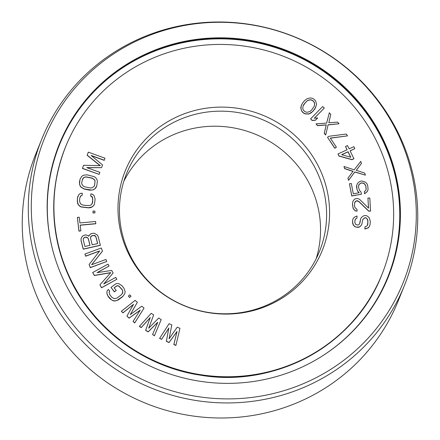 <?xml version="1.0" encoding="UTF-8"?>
<svg xmlns="http://www.w3.org/2000/svg" width="440" height="440" viewBox="0 0 440 440"><rect width="100%" height="100%" fill="white"/><g stroke="black" fill="none" stroke-linecap="round" stroke-linejoin="round"><path stroke-width="0.66" d="M361.499 217.437L360.652 218.806L359.574 223.768L358.754 224.78L357.605 225.044L355.751 224.532L354.767 222.282L355.3 219.219L356.923 218.136L357.066 215.985L354.343 217.201L353.127 218.537L352.632 220.303L352.517 222.096L353.452 225.06L354.86 226.617L356.334 227.101L359.359 226.996L360.954 225.687L361.801 224.312L362.879 219.351L364.87 217.718L365.998 217.811L367.757 219.758L367.851 224.098L367.378 225.5L366.185 226.479L365.035 226.749L364.892 228.899L368.363 227.744L369.606 226.045L370.101 224.285L370.288 221.414L369.375 218.091L367.966 216.53L366.514 215.688L364.639 215.534L363.094 216.123L361.499 217.437M359.964 222.844L360.652 218.806M378.818 145.91A170.577 165.435 21.9 0 0 219.621 44.435A170.577 165.435 21.9 0 0 65.533 146.927A170.577 165.435 21.9 0 0 68.75 275.275A170.577 165.435 -158.1 0 0 227.948 376.75A170.577 165.435 -158.1 0 0 382.036 274.257A170.577 165.435 -158.1 0 0 378.818 145.91M320.342 170.308A106.238 103.037 -158.1 0 1 267.025 305.921A106.238 103.037 -158.1 0 1 127.226 250.877A106.238 103.037 21.9 0 1 180.543 115.269A106.238 103.037 21.9 0 1 320.342 170.308M159.61 338.366L161.596 339.367L168.812 328.114L166.359 341.391L169.081 342.546L176.974 331.584L173.839 344.575L175.885 345.439L179.965 328.328L177.249 327.168L169.065 338.805L171.804 324.858L169.087 323.697L159.61 338.366L161.651 339.235L168.861 327.982L166.413 341.259L169.131 342.419L177.029 331.452L173.894 344.443L175.934 345.312M353.127 218.537L352.583 220.435L352.743 223.696L353.403 225.192L354.805 226.749L357.786 227.359L359.31 227.128L360.905 225.819L361.801 224.312M362.841 219.466L364.82 217.85L365.943 217.943L367.026 218.752L367.983 221.359L367.367 225.511M365.035 226.749L364.843 229.031L368.313 227.876L369.606 226.045M354.662 202.642L356.378 200.838L358.677 201.465L368.704 211.156L370.579 211.079L369.798 197.995L367.923 198.072L368.572 208.142L359.739 199.49L358.567 198.814L357.043 198.517L354.816 198.968L353.408 200.47L352.748 201.938L352.512 204.111L353.144 208.054L353.986 209.462L355.581 210.843L357.104 211.139L356.989 209.341L354.998 207.62L354.502 205.838L354.673 202.582L355.355 201.471L357.181 200.679L358.727 201.333L368.759 211.024L370.634 210.947M367.923 198.072L368.506 208.082M352.748 201.938L352.462 204.243L353.089 208.186L353.936 209.594L355.526 210.975L357.104 211.139M358.562 185.57L359.04 184.498L361.048 183.068L362.967 183.117L364.21 183.639L365.8 185.944L366.124 189.541M364.304 191.565L364.667 193.826L367.274 191.56L368.088 189.47L367.702 185.504L366.988 183.794L365.536 182.198L361.867 180.978L360.388 181.22L358.683 182.237L357.412 183.546L356.648 185.504L357.038 189.47L357.753 191.186L359.205 192.775L353.298 193.76L351.296 183.464L349.448 183.766L351.797 195.839L361.394 194.244L360.91 191.763L359.53 190.526L358.468 187.038L359.095 184.365L361.103 182.936L363.017 182.985L364.265 183.513L365.855 185.812L366.174 189.42L365.646 190.608L364.304 191.565L364.716 193.694L367.329 191.428M357.412 183.546L356.593 185.636L356.57 187.473L357.698 191.318L359.051 192.803M349.448 183.766L351.742 195.971L361.394 194.244M139.403 326.31L141.284 327.481L150.26 317.532L145.673 330.215L148.176 331.777L157.779 322.218L152.565 334.51L154.446 335.682L161.205 319.6L158.697 318.038L148.698 328.213L153.681 314.914L151.173 313.352L139.348 326.442L141.229 327.613L150.205 317.664L145.618 330.347L148.126 331.909L157.724 322.355M152.565 334.51L154.391 335.814L161.205 319.6M130.284 314.595L137.346 302.313L135.113 300.382L121.347 311.3L123.019 312.747L133.529 304.354L126.918 316.118L129.151 318.043L140.217 310.134L133.05 321.415L134.722 322.861L144.034 308.094L141.806 306.163L130.246 314.622L137.346 302.313M121.347 311.3L122.964 312.879L133.441 304.513M126.918 316.118L129.096 318.175L140.107 310.305M133.05 321.415L134.673 322.993L144.034 308.094M128.387 296.06L129.602 297.523L131.016 296.153L129.751 294.822L128.387 296.06L129.657 297.391L131.016 296.153M111.007 287.447L114.406 291.863L116.221 290.389L114.147 287.82L116.496 286.027L117.607 285.643L118.883 286.055L122.166 289.548L122.898 292.215L121.534 294.641L117.128 297.995L114.389 298.705L111.898 297.374L109.824 294.8L109.098 292.127L109.747 291.17L108.367 289.459L107.129 290.862L106.876 292.897L107.212 294.492L108.064 296.142L111.579 299.921L113.086 300.614L115.181 300.867L116.814 300.542L122.914 296.357L124.867 293.486L125.12 291.445L123.926 288.206L121.858 285.632L118.91 283.729L116.814 283.481L115.412 284.091L111.007 287.447L114.461 291.731L116.221 290.389M114.197 287.875L116.446 286.159L117.552 285.775L118.833 286.187L122.117 289.68L122.743 291.043L122.463 293.48M109.098 292.177L109.747 291.17M107.129 290.862L106.821 293.029L108.014 296.274L110.083 298.848L113.031 300.745L115.126 300.999L118.459 299.844L122.859 296.489L124.867 293.486M97.312 272.613L109.071 266.046L107.954 264.16L92.697 272.547L94.364 275.38L110.781 272.602L99.93 284.823L101.596 287.656L116.859 279.268L115.742 277.376L103.73 283.982L113.146 272.971L111.667 270.452L97.053 272.652L109.071 266.046M92.697 272.547L94.314 275.512L110.655 272.751M99.93 284.823L101.541 287.788L116.859 279.268M103.846 283.921L113.146 272.971M81.043 238.816L81.076 240.785L83.232 249.205L100.364 245.333L98.258 236.781L97.444 235.109L94.259 233.228L91.256 233.536L89.062 235.516L88.88 236.302L88.336 235.681L85.421 234.856L82.962 235.78L81.774 237.166L81.043 238.816L81.125 240.653L83.287 249.073L100.419 245.201M89.062 235.516L88.864 236.28M91.691 264.715L102.471 251.157L101.293 247.99L84.887 254.051L85.707 256.075L99.671 250.916L89.117 264.501L90.343 267.537L106.75 261.476L105.93 259.452L91.619 264.743L102.52 251.026M84.887 254.051L85.651 256.207L99.55 251.07M89.117 264.501L90.288 267.669L106.75 261.476M80.184 225.236L95.799 223.762L95.59 221.48L79.915 222.959L79.222 217.223L77.358 217.399L78.991 231.017L80.861 230.841L80.174 225.11L95.849 223.63M77.358 217.399L78.942 231.149L80.861 230.841M93 211.073L93.005 213.004L94.936 212.85L94.875 211.052L93 211.073L93.06 212.872L94.936 212.85M90.888 193.831L90.772 195.987L91.878 196.427L92.571 197.56L92.697 202.252L91.432 204.688L90.266 205.321L88.748 205.573L83.116 205.167L80.547 203.902L79.558 201.306L79.728 198.072L80.993 195.641L82.137 195.365L82.253 193.21L80.355 193.435L78.776 194.761L77.479 197.912L77.303 201.141L78.254 204.457L79.679 205.997L81.142 206.828L88.633 207.73L92.07 206.894L93.649 205.568L94.474 204.182L95.123 199.183L94.171 195.872L92.747 194.326L90.888 193.831L90.717 196.119L91.823 196.559L92.818 199.155L92.224 203.687M80.146 196.774L80.938 195.773L82.137 195.365M77.951 196.141L77.424 198.044L77.528 203.099L78.205 204.589L79.629 206.129L81.092 206.96L88.578 207.862L90.475 207.636L92.015 207.026L93.594 205.7L94.474 204.182M80.031 179.245L79.431 182.193L79.915 185.592L81.12 187.303L84.233 189.052L89.776 190.196L93.302 189.827L95.057 188.722L96.069 187.468L96.839 185.653L97.361 181L96.899 179.438L95.695 177.722L94.358 176.71L87.043 174.829L83.512 175.203L81.758 176.303L80.031 179.245L79.508 183.898L79.97 185.46L81.169 187.176L84.288 188.92L91.74 190.091L93.357 189.695L95.112 188.59L96.839 185.653M91.454 155.722L104.203 160.347L104.984 158.191L88.308 152.141L87.219 155.177L100.298 165.644L83.573 165.291L82.478 168.328L99.154 174.378L99.88 172.354L86.757 167.59L101.585 167.635L102.559 164.934L91.13 155.452L104.258 160.215M88.308 152.141L87.164 155.309L100.073 165.638M83.573 165.291L82.423 168.46L99.154 174.378M87.12 167.728L101.585 167.635M343.986 166.463L344.68 168.531L353.078 171.292L347.919 178.162L348.612 180.23L354.855 171.892L365.387 175.148L364.689 173.08L356.29 170.319L361.449 163.444L360.756 161.381L354.161 169.829L343.986 166.463L344.625 168.663L352.99 171.413M347.919 178.162L348.562 180.362L354.8 172.024L365.387 175.148M356.329 170.33L361.449 163.444M327.503 137.247L334.796 148.313L336.413 147.197L330.291 138.083L347.512 135.867L346.286 134.046L329.065 136.263L327.503 137.247L334.851 148.181L336.413 147.197M330.368 138.199L347.512 135.867M337.992 153.967L338.916 156.057L351.918 159.698L353.942 158.769L350.103 150.805L354.822 148.632L353.848 146.674L349.129 148.847L347.507 145.58L345.483 146.514L347.105 149.776L337.992 153.967L338.971 155.925L351.973 159.572L353.997 158.637M350.147 150.893L354.822 148.632M345.483 146.514L347.006 149.82M316.041 123.849L317.444 125.637L326.211 125.01L324.231 133.359L325.688 135.014L328.119 124.757L339.031 123.778L337.574 122.122L328.807 122.749L330.786 114.4L329.329 112.745L326.667 123.101L316.041 123.849L317.493 125.505L326.26 124.878L324.286 133.227L325.738 134.882M328.091 124.889L339.031 123.778M329.329 112.745L326.645 123.107M301.576 104.847L300.773 107.651L301.702 111.183L303.209 112.833L305.184 113.916L308.891 114.026L311.382 112.717L314.914 108.955L316.586 104.495L315.651 100.964L314.144 99.314L312.169 98.236L310.03 97.95L306.955 98.808L304.524 100.628L302.44 103.191L301.169 105.925L300.999 109.059L301.757 111.051L303.264 112.701L305.239 113.784L308.946 113.894L312.884 111.386L315.832 107.173M310.591 118.872L312.147 120.516L315.562 120.192L317.675 117.959L314.264 118.283L324.302 108.047L322.696 106.535L310.591 118.872L312.202 120.384L315.612 120.059L317.675 117.959M314.347 118.278L324.302 108.047M90.602 237.078L91.102 236.291L93.198 235.444L95.293 236.088L95.925 237.056L97.609 243.612M83.314 238.728L83.814 237.936L85.547 237.177L87.637 237.815L88.275 238.788L89.953 245.339M82.242 179.74L83.782 177.595L85.03 177.122L86.576 177.078L92.114 178.222L94.49 179.812L95.024 181.022L94.573 185.29M341.809 154.721L348.024 151.866L350.697 157.245M303.023 106.029L305.69 102.184L307.368 100.7L309.92 99.902L311.25 100.017L312.934 100.87L314.149 102.295L314.556 103.543L314.336 106.123M316.184 258.693A104.011 100.876 -158.1 0 0 311.504 188.084A104.011 100.876 21.9 0 0 218.603 126.28A104.011 100.876 21.9 0 0 123.816 181.308M317.559 173.036A104.011 100.876 -158.1 0 1 319.523 251.295A104.011 100.876 -158.1 0 1 225.566 313.791A104.011 100.876 -158.1 0 1 128.496 251.917A104.011 100.876 21.9 0 1 126.533 173.652A104.011 100.876 21.9 0 1 220.49 111.161A104.011 100.876 21.9 0 1 317.559 173.036M84.931 246.472L83.221 239.806L83.32 238.673L84.871 237.21L86.785 237.149L88.325 238.656L90.035 245.322L84.931 246.472M92.158 235.56L94.435 235.417L95.343 235.956L95.981 236.924L97.691 243.59L92.224 244.827L90.514 238.161L91.157 236.159L92.109 235.691M81.697 182.518L82.891 178.371L85.085 176.99L86.63 176.946L92.169 178.09L94.545 179.68L95.079 180.889L94.622 185.191L93.979 186.527L91.784 187.902L90.239 187.952L84.7 186.802L83.292 186.148L81.791 184.003L81.697 182.518M354.91 220.132L355.355 219.087L356.923 218.136M350.834 157.284L341.666 154.682L348.079 151.734L350.834 157.284M311.663 109.962L309.986 111.447L307.439 112.244L306.103 112.129L304.425 111.276L303.204 109.857L302.797 108.603L303.023 105.985L304.123 104.043L307.423 100.568L309.969 99.77L311.305 99.886L312.983 100.738L314.204 102.163L314.611 103.411L314.386 106.035L311.663 109.962M384.989 143.336A177.364 172.018 21.9 0 0 219.456 37.824A177.364 172.018 21.9 0 0 59.235 144.392A177.364 172.018 21.9 0 0 62.579 277.849A177.364 172.018 -158.1 0 0 228.113 383.367A177.364 172.018 -158.1 0 0 388.333 276.793A177.364 172.018 -158.1 0 0 384.989 143.336M399.482 137.291A193.309 187.479 21.9 0 0 145.101 37.142A193.309 187.479 21.9 0 0 48.087 283.894A193.309 187.479 -158.1 0 0 302.467 384.043A193.309 187.479 -158.1 0 0 399.482 137.291M404.437 285.456A195.542 189.646 -158.1 0 0 400.752 138.331A195.542 189.646 21.9 0 0 218.251 22A195.542 189.646 21.9 0 0 41.619 139.491A195.542 189.646 21.9 0 0 45.304 286.622A195.542 189.646 -158.1 0 0 227.799 402.947A195.542 189.646 -158.1 0 0 404.437 285.456L398.382 300.509A195.542 189.646 -158.1 0 1 221.749 418A195.542 189.646 -158.1 0 1 39.248 301.67A195.542 189.646 21.9 0 1 35.563 154.545L41.619 139.491M381.849 274.731C355.295 344.278 276.084 388.174 200.558 375.199C143.413 366.839 91.674 327.877 68.558 275.776C49.951 233.041 48.879 190.251 65.346 147.4A170.577 165.435 21.9 0 0 68.563 275.743A170.577 165.435 -158.1 0 0 227.761 377.223A170.577 165.435 -158.1 0 0 381.849 274.731L382.036 274.257M322.729 355.735A176.968 171.633 -158.1 0 0 384.373 144.117A176.968 171.633 21.9 0 0 167.261 46.734A176.968 171.633 21.9 0 0 51.892 246.78M59.142 144.628A177.364 172.018 21.9 0 1 219.395 38.291A177.364 172.018 21.9 0 1 384.802 143.809A177.364 172.018 -158.1 0 1 388.24 277.03M65.346 147.4L65.533 146.927"/></g></svg>
